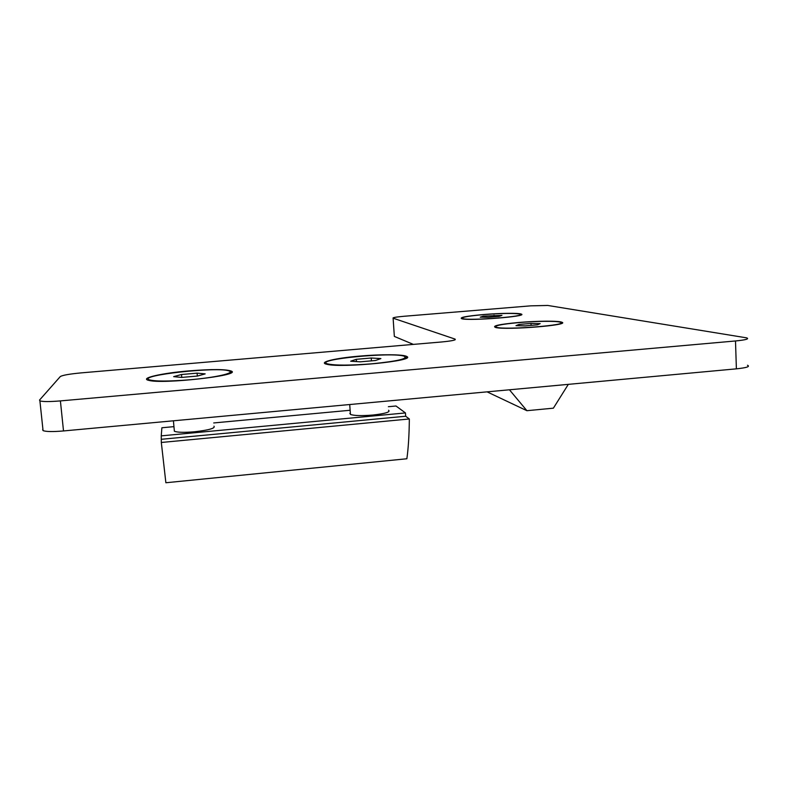 <?xml version="1.0" encoding="UTF-8"?>
<svg xmlns="http://www.w3.org/2000/svg" width="788" height="788" viewBox="0 0 788 788"><rect width="100%" height="100%" fill="white"/><g stroke="black" fill="none" stroke-linecap="round" stroke-linejoin="round"><path stroke-width="1.18" d="M483.468 314.54C500.144 313.131 519.164 312.875 521.341 314.107C528.364 316.392 470.751 321.002 462.044 318.825C458.616 317.584 465.757 316.155 483.468 314.54M518.583 322.489C537.219 320.874 559.116 320.716 561.962 322.262C570.581 325.109 506.812 330.241 495.869 327.562C491.338 326.015 498.902 324.331 518.583 322.489M496.371 327.296L495.859 327.562M560.692 323.72L561.962 322.262M189.012 370.882C212.149 369.05 226.323 369.158 231.524 371.178C241.335 375.492 162.476 384.406 148.755 380.358C139.062 378.27 161.934 373.118 189.012 370.882M149.149 379.757L148.568 380.318M230.204 373.197L231.524 371.178M359.564 356.107C380.86 354.216 403.298 354.314 406.677 356.442C417.522 360.658 341.667 368.262 326.99 364.312C317.456 362.381 335.117 358.146 359.564 356.107M326.882 363.623L326.301 364.145M405.544 358.52L406.677 356.442M413.365 344.395L394.345 336.417L393.114 318.185C392.463 317.623 396.098 316.983 404.027 316.274L530.767 305.842L547.739 305.449L746.64 337.855C749.536 338.899 745.822 339.943 735.5 340.968L60.4 400.905C49.585 401.791 42.749 401.781 39.902 400.865L39.538 400.068L60.312 376.546C62.607 375.196 69.6 373.975 81.272 372.872L441.615 341.972C452.007 340.968 456.479 340.002 455.031 339.086L455.07 339.825M42.67 429.637L43.054 430.603C45.911 431.735 52.737 431.854 63.513 430.947L736.386 368.843C746.679 367.76 750.373 366.558 747.487 365.258M393.114 318.185L455.031 339.086M173.961 426.643L161.885 427.766L161.244 435.863L405.456 412.932L396 405.997L388.366 406.706M350.128 410.262L213.706 422.949M350.325 412.971L350.433 414.429C354.147 415.749 361.574 415.956 372.724 415.059C385.302 413.641 390.592 412.035 388.602 410.243M174.256 429.943L174.375 431.233C177.389 432.464 184.106 432.642 194.537 431.775C208.987 430.11 215.479 428.248 213.991 426.209M161.244 435.863L161.313 442.472L165.874 482.749L406.864 458.764C408.361 448.224 409.189 434.966 409.336 418.98L161.313 442.472M350.364 413.454L349.813 413.503M409.336 418.98L405.672 416.241L161.56 439.271M405.672 416.241L405.456 412.932M205.175 373.886L197.552 376.034L181.624 377.422L173.665 376.634L181.506 374.507L197.089 373.148L205.175 373.886M197.089 373.148L197.345 376.053M181.506 374.507L181.772 377.413M189.898 379.767C168.721 381.451 155.187 381.471 149.306 379.826C136.767 375.334 219.084 366.4 229.121 370.981C235.632 372.951 215.784 377.56 189.898 379.767M380.89 358.579L375.531 360.5L360.264 361.83L350.68 361.209L356.284 359.308L371.237 358.008L380.89 358.579M371.237 358.008L371.434 360.855M356.284 359.308L356.452 361.584M372.222 363.78C349.596 365.543 334.634 365.543 327.345 363.81C313.447 359.476 392.611 351.783 404.195 356.225C408.312 358.668 397.654 361.19 372.222 363.78M568.315 384.357L553.383 408.174L526.906 410.696L509.442 389.794M487.053 391.853L526.906 410.696M483.231 316.155L501.966 315.367L499.109 316.392L488.156 317.298L480.227 317.18L483.231 316.155L483.29 317.229M494.017 315.259L494.096 316.806M483.763 314.609C501.729 313.269 513.717 313.082 519.716 314.048C529.635 316.205 469.008 321.051 462.635 318.588C460.655 317.387 467.708 316.057 483.763 314.609M518.996 324.449L530.984 323.435L540.174 323.622L537.357 324.843L525.163 325.877L515.992 325.671L518.996 324.449L519.065 325.739M530.984 323.435L531.092 325.375M518.947 322.578C535.909 321.11 555.865 320.874 560.032 322.154C572.295 324.863 504.537 330.32 496.361 327.256C493.672 325.769 501.207 324.213 518.947 322.578M63.513 430.947L60.4 400.905M735.5 340.968L736.386 368.843M520.415 315.161L521.341 314.107M43.054 430.603L39.902 400.865M173.419 420.802L174.375 431.233M349.714 404.53L350.433 414.429"/></g></svg>
